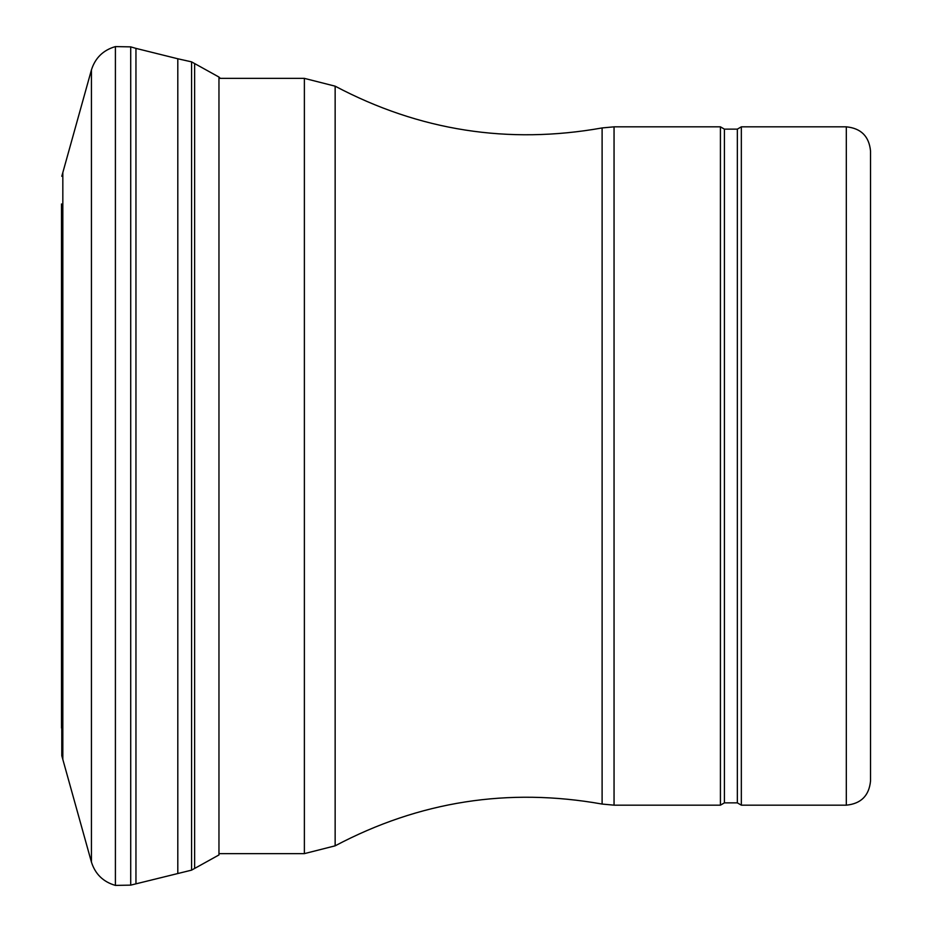 <?xml version="1.0" encoding="UTF-8"?>
<svg xmlns="http://www.w3.org/2000/svg" width="932" height="932" viewBox="0 0 932 932"><rect width="100%" height="100%" fill="white"/><g stroke="black" fill="none" stroke-linecap="round" stroke-linejoin="round"><path stroke-width="1.4" d="M61.5 728.032L61.5 203.968L61.792 755.724L91.441 862.112C95.262 874.134 103.254 881.893 115.405 885.4L130.713 885.132L191.573 870.139L218.962 854.947L218.962 77.053L220.302 78.37M61.5 203.968L61.792 755.724M61.792 176.276L91.441 69.888C95.262 57.866 103.254 50.107 115.405 46.6L130.713 46.868L135.956 48.382L135.956 883.618M135.956 48.382L177.802 58.774L177.802 873.226M177.802 58.774L191.573 61.862L191.573 870.139M846.314 805.166C861.028 803.734 869.102 795.66 870.535 780.946L870.535 151.054C869.102 136.34 861.028 128.267 846.314 126.834L741.336 126.834L741.336 805.166L846.314 805.166L846.314 126.834M724.42 802.86L737.34 802.86L737.34 129.14L724.42 129.14L724.42 802.86L720.424 805.166L720.424 126.834L614.048 126.834L614.048 805.166L602.107 804.06L602.107 127.94L614.048 126.834M62.828 172.618L62.828 759.382M91.441 69.888L91.441 862.112M115.405 46.6L115.405 885.4M130.713 46.868L130.713 885.132M191.573 61.862L194.637 63.562L194.637 868.438M335.147 86.175L304.38 78.37L304.38 853.63L335.147 845.825L335.147 86.175C419.342 130.713 508.324 144.635 602.107 127.94M194.637 63.562L218.962 77.053M335.147 845.825C419.342 801.287 508.324 787.365 602.107 804.06M304.38 78.37L218.962 78.37M304.38 853.63L219.428 853.63M737.34 802.86L741.336 805.166M737.34 129.14L741.336 126.834M724.42 129.14L720.424 126.834M720.424 805.166L614.048 805.166"/></g></svg>
